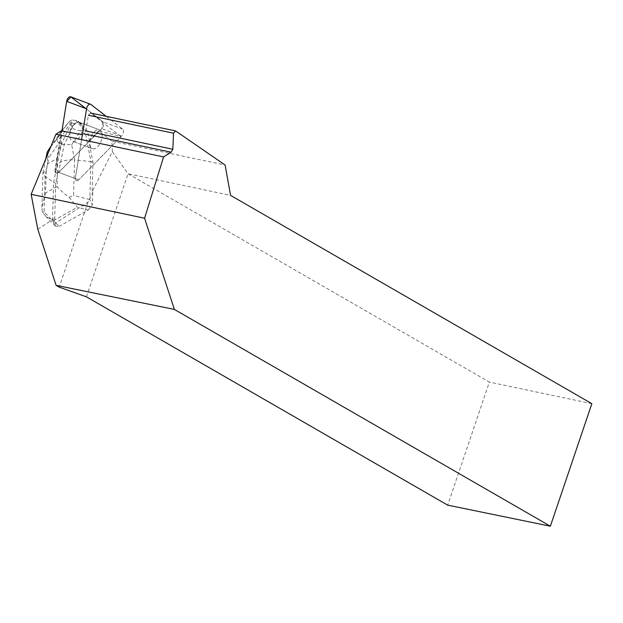 <?xml version="1.0" encoding="UTF-8"?>
<svg xmlns="http://www.w3.org/2000/svg" width="623" height="623" viewBox="0 0 623 623"><rect width="100%" height="100%" fill="white"/><g stroke="black" fill="none" stroke-linecap="round" stroke-linejoin="round"><path stroke-width="0.47" stroke-dasharray="3.12 2.34" d="M94.33 131.803A10.069 5.42 -69.5 0 1 99.532 129.841A10.069 5.42 -69.5 0 1 101.074 141.172A10.069 5.42 -69.5 0 1 92.469 148.702A10.069 5.42 -69.5 0 1 89.907 141.577A10.069 5.42 -69.5 0 1 94.33 131.803M81.582 139.63L75.5 177.353A4.197 2.258 110.5 0 0 76.528 180.647A4.197 2.258 110.5 0 0 78.693 179.829L121.641 136.055A4.197 2.258 110.5 0 0 122.747 129.195L106.167 116.314M55.626 169.915L61.903 130.986L55.626 169.915L58.811 172.392L101.767 128.618L58.811 172.392A4.197 2.258 -69.5 0 1 56.646 173.21A4.197 2.258 -69.5 0 1 55.626 169.915L54.995 169.682A4.197 2.258 110.5 0 0 56.023 172.976A4.197 2.258 110.5 0 0 57.884 172.439L58.507 172.672A4.197 2.258 110.5 0 0 58.811 172.392L89.517 141.102L88.887 140.868L92.967 162.346L92.142 191.689L112.381 151.693L111.86 141.156L225.121 165.033M70.648 96.791A4.197 2.258 -69.5 0 1 70.975 96.978L102.873 121.758A4.197 2.258 -69.5 0 1 101.767 128.618L121.641 136.055M74.456 124.366A10.069 5.42 -69.5 0 1 79.651 122.404A10.069 5.42 -69.5 0 1 81.192 133.735A10.069 5.42 -69.5 0 1 72.595 141.265A10.069 5.42 -69.5 0 1 70.025 134.14A10.069 5.42 -69.5 0 1 74.456 124.366M92.142 191.689L92.741 192.741L87.929 202.257L55.19 223.307L54.699 218.315L55.688 183.24L57.884 172.439M87.929 202.257L59.201 287.125M37.777 229.194L54.699 218.315M61.256 130.869L54.995 169.682M88.887 140.868L98.66 130.908L111.86 141.156M112.381 151.693L128.065 173.77L489.351 382.078L447.696 505.144M86.41 296.836L128.065 173.77L230.557 195.373M121.01 136.686L90.553 113.02L88.365 115.247L85.842 130.916L83.864 133.82L82.361 134.77L75.492 177.345A4.197 2.258 -69.5 0 0 76.52 180.647A4.197 2.258 -69.5 0 0 78.685 179.829L58.811 172.392L78.685 179.829L121.01 136.686L98.66 130.908M90.358 139.131A10.069 5.42 110.5 0 0 92.461 148.702A10.069 5.42 110.5 0 0 100.871 141.655A10.069 5.42 110.5 0 0 100.023 130.082A10.069 5.42 110.5 0 0 99.516 129.833A10.069 5.42 110.5 0 0 90.358 139.131M70.485 131.694A10.069 5.42 110.5 0 0 72.595 141.265A10.069 5.42 110.5 0 0 79.876 136.53A10.069 5.42 110.5 0 0 81.948 125.278L81.317 125.044A10.069 5.42 110.5 0 0 79.028 122.17A10.069 5.42 110.5 0 0 78.607 122.046L79.238 122.279A10.069 5.42 110.5 0 0 73.459 125.527L72.829 125.285A10.069 5.42 110.5 0 0 69.862 131.461L70.485 131.694L64.161 144.863L58.507 172.672M69.862 131.461L72.829 125.285M78.607 122.046L81.317 125.044M591.85 403.681L489.351 382.078M55.12 225.697L55.509 226.18L59.193 226.336L53.531 220.62L46.881 217.162L42.341 212.342L41.912 207.202L45.557 192.974L46.195 170.281L42.901 173.319L45.066 176.426L44.062 211.929L52.527 220.472L55.12 225.697L55.19 223.307M52.527 220.472L53.601 182.461L55.688 183.24M92.741 192.741L92.399 204.803L89.805 199.578L90.88 161.559L92.967 162.346M47.223 151.996L47.504 163.841L56.677 158.709L61.256 144.131L71.676 144.738L74.55 159.893C67.814 159.402 62.175 160.726 57.651 163.865L57.012 186.557C59.691 189.688 63.733 193.278 69.137 197.32L73.553 195.396L74.55 159.893L90.88 161.559L85.008 130.635L87.718 131.655L89.517 141.102M47.403 154.917L48.906 157.502L45.066 176.426L53.601 182.461L61.443 143.843L64.161 144.863M69.137 197.32L77.299 207.295L88.162 210.091L59.193 226.336M88.162 210.091L92.399 204.803M81.948 125.278L87.718 131.655M73.459 125.527L74.332 123.704L78.436 121.399L79.238 122.279M61.256 144.131L61.132 137.348L56.195 140.113L67.65 123.518L69.978 120.963L71.614 122.692L74.332 123.704M67.65 123.518L62.004 130.355M61.591 130.931L61.233 131.445C57.012 137.691 56.28 141.483 59.037 142.831L48.906 157.502M71.614 122.692L61.443 143.843L59.037 142.831M71.676 144.738L80.725 130.674L85.008 130.635L75.726 120.387L78.436 121.399M80.725 130.674C73.428 130.464 70.313 127.388 71.365 121.438L61.132 137.348M75.726 120.387L71.7 119.998L71.365 121.438M71.7 119.998L69.978 120.963M44.062 211.929L42.341 212.342M56.195 140.113L49.848 147.939M85.826 108.519L102.873 121.758L101.767 128.618M122.747 129.195L102.873 121.758M70.975 96.978L90.857 104.415M46.195 170.281L47.504 163.841M56.677 158.709L57.651 163.865M57.012 186.557L45.557 192.974M53.531 220.62L77.299 207.295M89.805 199.578L73.553 195.396M56.023 172.976L56.646 173.21M99.532 129.841L79.651 122.404M92.469 148.702L72.595 141.265L92.461 148.702M79.028 122.17L99.516 129.833M55.439 226.11L44.825 215.394M41.943 207.202L42.894 173.513M42.979 172.789L45.845 158.694M61.233 131.445L50.922 146.382"/><path stroke-width="0.93" d="M106.167 116.314L90.857 104.415A4.197 2.258 110.5 0 0 90.522 104.228A4.197 2.258 110.5 0 0 86.558 108.791L81.582 139.63M85.826 108.519L70.975 96.978L66.684 101.354L61.903 130.986L66.684 101.354A4.197 2.258 -69.5 0 1 70.648 96.791L90.522 104.228M174.362 309.413L550.374 526.209L447.696 505.144L86.41 296.836L59.201 287.125L56.117 285.342L174.362 309.413L144.575 218.221L31.15 194.314L37.777 229.194L56.117 285.342M31.15 194.314L55.938 134.225L61.256 130.869L82.361 134.77M550.374 526.209L591.85 403.681L230.557 195.373L225.121 165.033L175.608 130.947L173.529 133.197L172.844 149.255L171.076 152.199L163.592 156.918L144.575 218.221M163.592 156.918L55.938 134.225M90.553 113.02L175.608 130.947M171.076 152.199L83.864 133.82M172.844 149.255L85.842 130.916M173.529 133.197L88.365 115.247M62.004 130.355L61.591 130.931M49.848 147.939L47.223 151.996L47.403 154.917M86.558 108.791L66.684 101.354M45.845 158.694L47.122 152.394M50.922 146.382L49.661 148.212"/></g></svg>
